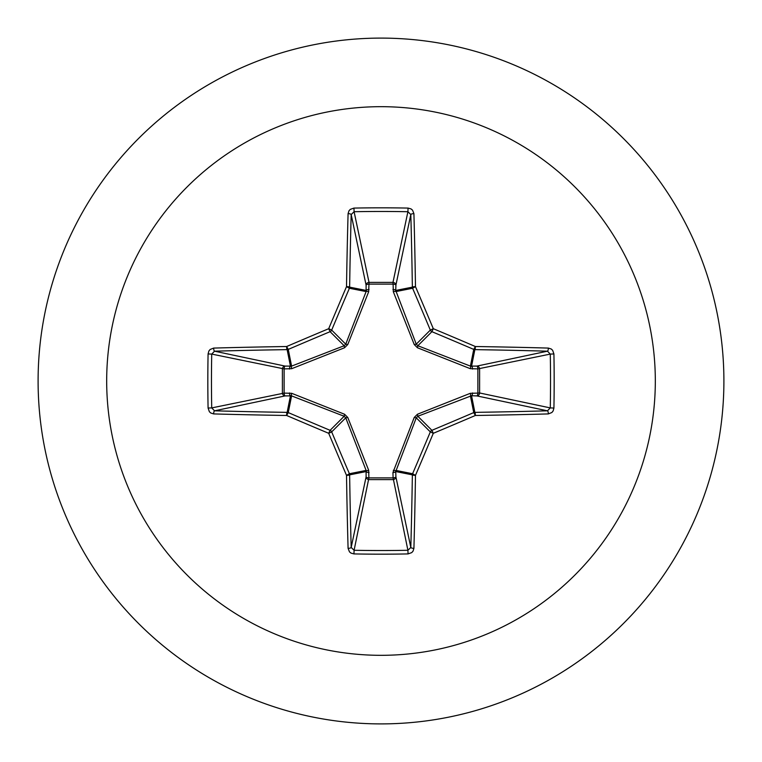 <?xml version="1.0" encoding="UTF-8"?>
<svg xmlns="http://www.w3.org/2000/svg" width="762" height="762" viewBox="0 0 762 762"><rect width="100%" height="100%" fill="white"/><g stroke="black" fill="none" stroke-linecap="round" stroke-linejoin="round"><path stroke-width="1.14" d="M548.345 413.918A548.497 47.806 180 0 1 475.364 415.481A548.249 47.787 157.5 0 1 433.302 433.302A548.249 47.787 112.5 0 1 415.481 475.364A548.497 47.806 90 0 1 413.918 548.345L413.023 551.193L411.718 552.621L408.051 553.917A547.24 209.417 180 0 1 381 554.174A547.24 209.417 180 0 1 353.949 553.917L354.092 550.278A544.306 208.293 0 0 0 381 550.535A544.306 208.293 0 0 0 407.908 550.278L410.813 547.449A545.554 47.549 -90 0 0 412.366 474.859A2.943 2.924 -78.8 0 1 412.594 473.735A545.316 47.53 -67.5 0 0 430.32 431.902A2.943 2.924 -45 0 1 431.902 430.32A545.316 47.53 -22.5 0 0 473.735 412.594A2.943 2.924 -11.2 0 1 474.859 412.366A545.554 47.549 0 0 0 547.449 410.813L550.278 407.908A544.306 208.293 -90 0 0 550.278 354.092L547.449 351.187A545.554 47.549 180 0 0 474.859 349.634A2.943 2.924 -168.8 0 1 473.735 349.406A545.316 47.53 -157.5 0 0 431.902 331.68A2.943 2.924 -135 0 1 430.32 330.098A545.316 47.53 -112.5 0 0 412.594 288.265A2.943 2.924 -101.2 0 1 412.366 287.141A545.554 47.549 -90 0 0 410.813 214.551L407.908 211.722L408.051 208.083L411.004 208.893L412.518 210.141L413.918 213.655A2.943 0.895 178.4 0 0 410.813 214.551L395.907 285.121L395.735 290.455L416.262 344.157L417.843 345.738L470.411 366.112L476.879 366.093A2.943 2.705 -101.9 0 1 479.603 369.027L479.603 392.973L550.278 407.908L553.917 408.051L553.107 411.004L551.859 412.518L548.345 413.918A2.943 0.895 -91.6 0 0 547.449 410.813L476.879 395.907L471.545 395.735L417.843 416.262L416.262 417.843L395.735 471.545A2.943 1 -1.8 0 1 392.935 472.545L414.233 417.462L417.462 414.233L470.287 393.316L477.879 393.097A2.943 1 -88.2 0 1 476.879 395.907A2.943 2.705 -78.1 0 0 479.603 392.973L477.879 393.097L477.879 368.903L470.287 368.684L417.462 347.767L414.233 344.538L393.316 291.713L393.097 284.121A2.943 1 -178.2 0 1 395.907 285.121A2.943 2.705 -168.1 0 0 392.973 282.397L407.908 211.722A544.306 208.293 180 0 0 354.092 211.722L351.187 214.551A2.943 0.895 -178.4 0 0 348.082 213.655L348.977 210.807L350.282 209.379L353.949 208.083A547.24 209.417 0 0 1 381 207.826A547.24 209.417 0 0 1 408.051 208.083M393.316 470.287A2.943 0.895 -159.1 0 0 395.888 470.411L412.594 473.735L415.481 475.364A2.943 0.505 -179.1 0 1 412.366 474.859L395.735 471.545L395.907 476.879A2.943 2.705 -11.9 0 1 392.973 479.603L369.027 479.603A2.943 2.705 11.9 0 1 366.093 476.879L366.112 470.411L345.738 417.843L344.157 416.262L291.589 395.888L285.121 395.907A2.943 2.705 78.1 0 1 282.397 392.973L282.397 369.027A2.943 2.705 101.9 0 1 285.121 366.093L291.589 366.112L344.157 345.738L345.738 344.157L366.112 291.589A2.943 0.895 -159.1 0 1 368.684 291.713L369.027 282.397L392.973 282.397L393.097 284.121L368.903 284.121A2.943 1 -1.8 0 0 366.093 285.121L351.187 214.551A545.554 47.549 90 0 0 349.634 287.141A2.943 2.924 101.2 0 1 349.406 288.265A545.316 47.53 112.5 0 0 331.68 330.098A2.943 2.924 135 0 1 330.098 331.68A545.316 47.53 157.5 0 0 288.265 349.406A2.943 2.924 168.8 0 1 287.141 349.634A545.554 47.549 180 0 0 214.551 351.187L211.722 354.092L208.083 353.949L208.893 350.996L210.141 349.482L213.655 348.082A548.497 47.806 0 0 1 286.636 346.519A548.249 47.787 -22.5 0 1 328.698 328.698A548.249 47.787 -67.5 0 1 346.519 286.636A548.497 47.806 -90 0 1 348.082 213.655M368.684 291.713L347.767 344.538L344.538 347.767L291.713 368.684L284.121 368.903L284.121 393.097L291.713 393.316L344.538 414.233L347.767 417.462L368.684 470.287L368.903 477.879L393.097 477.879L392.935 472.545M381 106.68A274.32 274.32 0 0 1 655.32 381A274.32 274.32 0 0 1 381 655.32A274.32 274.32 0 0 1 106.68 381A274.32 274.32 0 0 1 381 106.68M381 38.1A342.9 342.9 0 0 1 723.9 381A342.9 342.9 0 0 1 381 723.9A342.9 342.9 0 0 1 38.1 381A342.9 342.9 0 0 1 381 38.1A342.9 342.9 0 0 0 38.1 381A342.9 342.9 0 0 0 381 723.9M353.949 553.917L350.996 553.107L349.482 551.859L348.082 548.345A548.497 47.806 -90 0 1 346.519 475.364A548.249 47.787 -112.5 0 1 328.698 433.302A548.249 47.787 -157.5 0 1 286.636 415.481A548.497 47.806 180 0 1 213.655 413.918L210.807 413.023L209.379 411.718L208.083 408.051A547.24 209.417 -90 0 1 207.826 381A547.24 209.417 -90 0 1 208.083 353.949M413.918 213.655A548.497 47.806 90 0 1 415.481 286.636A548.249 47.787 67.5 0 1 433.302 328.698A548.249 47.787 22.5 0 1 475.364 346.519L473.735 349.406L470.411 366.112A2.943 0.895 110.9 0 1 470.287 368.684M548.345 348.082L551.193 348.977L552.621 350.282L553.917 353.949L550.278 354.092L477.879 368.903A2.943 1 88.2 0 0 476.879 366.093L547.449 351.187A2.943 0.895 91.6 0 0 548.345 348.082A548.497 47.806 0 0 0 475.364 346.519A2.943 0.505 90.9 0 1 474.859 349.634L471.545 366.265A2.943 1 88.2 0 1 472.545 369.065M213.655 348.082A2.943 0.895 -91.6 0 0 214.551 351.187L285.121 366.093A2.943 1 -88.2 0 0 284.121 368.903L211.722 354.092A544.306 208.293 90 0 0 211.465 381A544.306 208.293 90 0 0 211.722 407.908L214.551 410.813A2.943 0.895 91.6 0 0 213.655 413.918M208.083 408.051L211.722 407.908L284.121 393.097A2.943 1 88.2 0 0 285.121 395.907L214.551 410.813A545.554 47.549 0 0 0 287.141 412.366A2.943 2.924 11.2 0 1 288.265 412.594L286.636 415.481A2.943 0.505 90.9 0 1 287.141 412.366L290.455 395.735A2.943 1 88.2 0 1 289.455 392.935M291.713 393.316A2.943 0.895 110.9 0 0 291.589 395.888L288.265 412.594A545.316 47.53 22.5 0 0 330.098 430.32A2.943 2.924 45 0 1 331.68 431.902L328.698 433.302L330.098 430.32L344.157 416.262L344.538 414.233M347.767 417.462L345.738 417.843L331.68 431.902A545.316 47.53 67.5 0 0 349.406 473.735A2.943 2.924 78.8 0 1 349.634 474.859A2.943 0.505 179.1 0 1 346.519 475.364L349.406 473.735L366.112 470.411A2.943 0.895 159.1 0 0 368.684 470.287M369.065 472.545A2.943 1 -178.2 0 1 366.265 471.545L349.634 474.859A545.554 47.549 90 0 0 351.187 547.449L354.092 550.278L368.903 477.879A2.943 1 -178.2 0 1 366.093 476.879L351.187 547.449A2.943 0.895 178.4 0 1 348.082 548.345M369.065 289.455A2.943 1 -1.8 0 0 366.265 290.455L349.634 287.141A2.943 0.505 -179.1 0 0 346.519 286.636L349.406 288.265L366.112 291.589L366.093 285.121A2.943 2.705 168.1 0 1 369.027 282.397L354.092 211.722L353.949 208.083M414.233 417.462L416.262 417.843L430.32 431.902L433.302 433.302L431.902 430.32L417.843 416.262L417.462 414.233M413.918 548.345A2.943 0.895 -178.4 0 1 410.813 547.449L395.907 476.879A2.943 1 -1.8 0 1 393.097 477.879L407.908 550.278L408.051 553.917M470.287 393.316A2.943 0.895 -110.9 0 1 470.411 395.888L473.735 412.594L475.364 415.481A2.943 0.505 -90.9 0 0 474.859 412.366L471.545 395.735A2.943 1 -88.2 0 0 472.545 392.935M417.462 347.767L417.843 345.738L431.902 331.68L433.302 328.698L430.32 330.098L416.262 344.157L414.233 344.538M393.316 291.713A2.943 0.895 159.1 0 1 395.888 291.589L412.594 288.265L415.481 286.636A2.943 0.505 179.1 0 0 412.366 287.141L395.735 290.455A2.943 1 -178.2 0 0 392.935 289.455M291.713 368.684A2.943 0.895 -110.9 0 1 291.589 366.112L288.265 349.406L286.636 346.519A2.943 0.505 -90.9 0 0 287.141 349.634L290.455 366.265A2.943 1 -88.2 0 0 289.455 369.065M347.767 344.538L345.738 344.157L331.68 330.098L328.698 328.698L330.098 331.68L344.157 345.738L344.538 347.767M553.917 353.949A547.24 209.417 90 0 1 553.917 408.051"/></g></svg>
